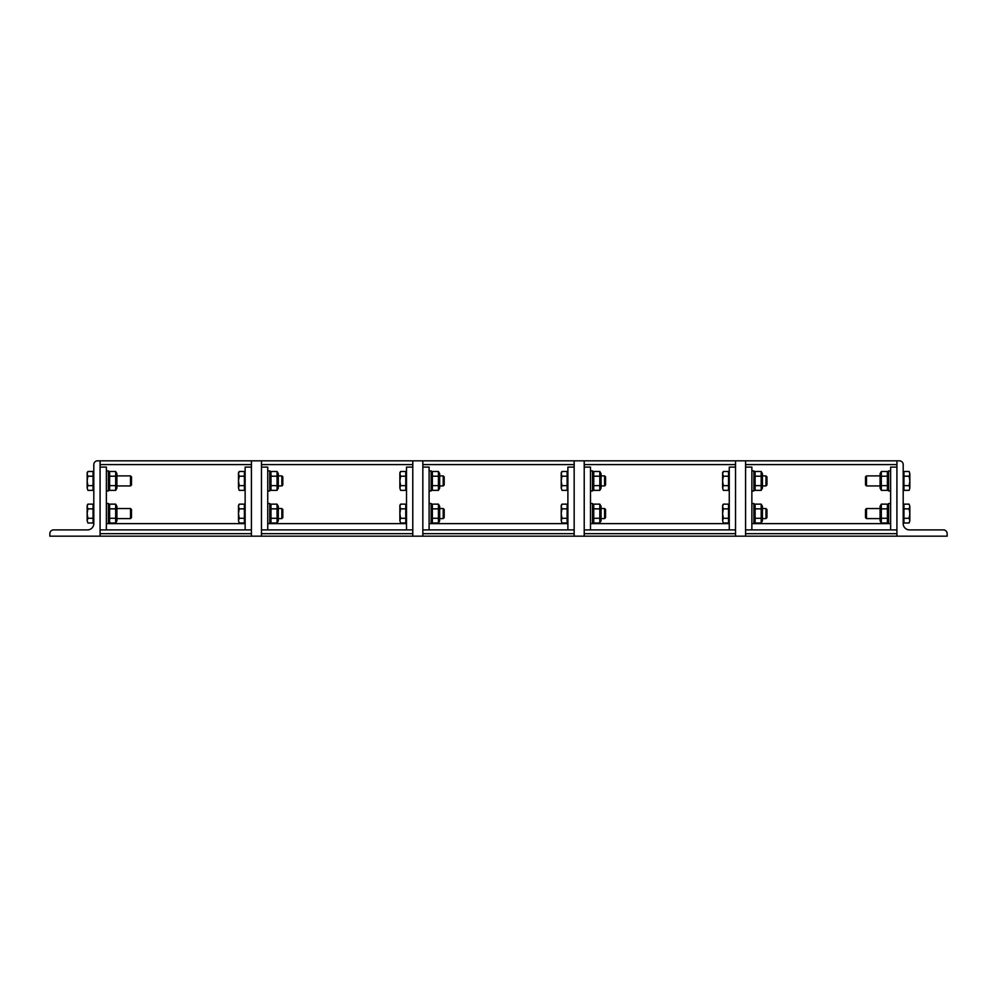 <?xml version="1.0" encoding="UTF-8"?>
<svg xmlns="http://www.w3.org/2000/svg" width="997" height="997" viewBox="0 0 997 997"><rect width="100%" height="100%" fill="white"/><g stroke="black" fill="none" stroke-linecap="round" stroke-linejoin="round"><path stroke-width="1.5" d="M49.85 533.669A3.764 3.764 0 0 1 53.614 529.893L87.524 529.893A6.281 6.281 0 0 0 93.805 523.612L93.805 464.59A3.764 3.764 0 0 1 97.569 460.826L100.086 460.826L100.086 536.174L49.85 536.174L49.85 533.669M130.52 508.545L130.52 518.59L131.479 517.63L131.479 509.504L130.52 508.545L116.911 508.545M87.15 506.501L87.873 508.856L87.15 513.567L87.15 505.404L87.873 504.146L87.15 506.501M87.873 518.278L87.15 520.633L87.15 513.567L87.873 518.278L93.045 518.278L93.045 523.001L87.873 523.001L87.15 520.633L87.873 523.001M87.873 508.856L93.045 508.856L93.045 504.146L87.873 504.146M93.045 508.856L93.045 518.278M93.045 506.264L93.805 506.264M245.137 523.612L108.374 523.612L108.374 503.522L106.367 503.522M115.677 504.146L116.911 506.289L116.911 520.858L115.677 523.001L115.677 504.146L109.608 504.146L109.608 523.001L115.677 523.001M108.374 506.289L109.608 504.146M115.677 508.856L109.608 508.856M115.677 518.278L109.608 518.278M130.52 475.893L130.52 485.938L131.479 484.978L131.479 476.853L130.52 475.893L116.911 475.893M87.15 473.849L87.873 476.205L87.15 480.915L87.15 472.752L87.873 471.494L87.15 473.849M87.873 485.626L87.15 487.982L87.15 480.915L87.873 485.626L93.045 485.626L93.045 490.35L87.873 490.35L87.15 487.982L87.873 490.35M87.873 476.205L93.045 476.205L93.045 471.494L87.873 471.494M93.045 476.205L93.045 485.626M93.045 473.612L93.805 473.612M106.367 490.96L108.374 490.96L108.374 470.871L106.367 470.871M115.677 471.494L116.911 473.637L116.911 488.206L115.677 490.35L115.677 471.494L109.608 471.494L109.608 490.35L115.677 490.35M108.374 473.637L109.608 471.494M115.677 476.205L109.608 476.205M115.677 485.626L109.608 485.626M943.386 529.893A3.764 3.764 0 0 1 947.15 533.669L947.15 536.174L896.914 536.174L896.914 460.826L899.431 460.826A3.764 3.764 0 0 1 903.195 464.59L903.195 523.612A6.281 6.281 0 0 0 909.476 529.893L943.386 529.893M866.48 518.59L866.48 508.545L865.521 509.504L865.521 517.63L866.48 518.59L880.089 518.59M880.089 508.545L866.48 508.545M909.127 504.146L909.85 506.501L909.127 504.146L903.955 504.146L903.955 508.856L909.127 508.856L909.85 506.501L909.85 513.567L909.127 508.856M909.127 523.001L909.85 520.633L909.127 523.001L903.955 523.001L903.955 508.856M909.127 518.278L909.85 513.567L909.85 520.633L909.127 518.278L903.955 518.278M903.955 506.264L903.195 506.264M890.633 503.522L888.626 503.522L888.626 523.612L751.863 523.612M881.323 523.001L880.089 520.858L880.089 506.289L881.323 504.146L881.323 523.001L887.392 523.001L887.392 504.146L888.626 506.289M881.323 504.146L887.392 504.146M881.323 508.856L887.392 508.856M881.323 518.278L887.392 518.278M866.48 485.938L866.48 475.893L865.521 476.853L865.521 484.978L866.48 485.938L880.089 485.938M880.089 475.893L866.48 475.893M909.127 471.494L909.85 473.849L909.127 471.494L903.955 471.494L903.955 476.205L909.127 476.205L909.85 473.849L909.85 480.915L909.127 476.205M909.127 490.35L909.85 487.982L909.127 490.35L903.955 490.35L903.955 476.205M909.127 485.626L909.85 480.915L909.85 487.982L909.127 485.626L903.955 485.626M903.955 473.612L903.195 473.612M890.633 470.871L888.626 470.871L888.626 490.96L890.633 490.96M881.323 490.35L880.089 488.206L880.089 473.637L881.323 471.494L881.323 490.35L887.392 490.35L887.392 471.494L888.626 473.637M881.323 471.494L887.392 471.494M881.323 476.205L887.392 476.205M881.323 485.626L887.392 485.626M245.137 529.893L245.137 467.107L251.418 467.107M251.418 529.893L100.086 529.893M106.367 529.893L106.367 467.107L100.086 467.107M896.914 460.826L745.582 460.826L745.582 536.174L896.914 536.174L896.914 533.669L745.582 533.669L745.582 536.174L735.537 536.174L735.537 533.669L584.217 533.669L584.217 536.174L574.16 536.174L574.16 533.669L422.84 533.669L422.84 536.174L412.783 536.174L412.783 533.669L261.463 533.669L261.463 536.174L251.418 536.174L251.418 533.669L100.086 533.669L100.086 536.174L251.418 536.174L251.418 460.826L100.086 460.826M406.514 529.893L406.514 467.107L412.783 467.107M412.783 529.893L261.463 529.893M267.744 529.893L267.744 467.107L261.463 467.107M412.783 460.826L261.463 460.826L261.463 536.174L412.783 536.174L412.783 460.826L422.84 460.826L422.84 536.174L574.16 536.174L574.16 460.826L422.84 460.826M567.891 529.893L567.891 467.107L574.16 467.107M574.16 529.893L422.84 529.893M429.109 529.893L429.109 467.107L422.84 467.107M729.256 529.893L729.256 467.107L735.537 467.107M735.537 529.893L584.217 529.893M590.486 529.893L590.486 467.107L584.217 467.107M735.537 460.826L584.217 460.826L584.217 536.174L735.537 536.174L735.537 460.826L745.582 460.826M890.633 529.893L890.633 467.107L896.914 467.107M896.914 529.893L745.582 529.893M751.863 529.893L751.863 467.107L745.582 467.107M251.418 460.826L261.463 460.826M281.852 508.545L281.852 518.59L282.812 517.63L282.812 509.504L281.852 508.545L278.288 508.545M238.482 506.501L239.205 508.856L238.482 513.567L238.482 505.404L239.205 504.146L238.482 506.501M239.205 518.278L238.482 520.633L238.482 513.567L239.205 518.278L244.377 518.278L244.377 523.001L239.205 523.001L238.482 520.633L239.205 523.001M239.205 508.856L244.377 508.856L244.377 504.146L239.205 504.146M244.377 508.856L244.377 518.278M244.377 506.264L245.137 506.264M406.514 523.612L269.751 523.612L269.751 503.522L267.744 503.522M277.054 504.146L278.288 506.289L278.288 520.858L277.054 523.001L277.054 504.146L270.985 504.146L270.985 523.001L277.054 523.001M269.751 506.289L270.985 504.146M277.054 508.856L270.985 508.856M277.054 518.278L270.985 518.278M281.852 475.893L281.852 485.938L282.812 484.978L282.812 476.853L281.852 475.893L278.288 475.893M238.482 473.849L239.205 476.205L238.482 480.915L238.482 472.752L239.205 471.494L238.482 473.849M239.205 485.626L238.482 487.982L238.482 480.915L239.205 485.626L244.377 485.626L244.377 490.35L239.205 490.35L238.482 487.982L239.205 490.35M239.205 476.205L244.377 476.205L244.377 471.494L239.205 471.494M244.377 476.205L244.377 485.626M244.377 473.612L245.137 473.612M267.744 490.96L269.751 490.96L269.751 470.871L267.744 470.871M277.054 471.494L278.288 473.637L278.288 488.206L277.054 490.35L277.054 471.494L270.985 471.494L270.985 490.35L277.054 490.35M269.751 473.637L270.985 471.494M277.054 476.205L270.985 476.205M277.054 485.626L270.985 485.626M443.216 508.545L443.216 518.59L444.188 517.63L444.188 509.504L443.216 508.545L439.665 508.545M399.859 506.501L400.582 508.856L399.859 513.567L399.859 505.404L400.582 504.146L399.859 506.501M400.582 518.278L399.859 520.633L399.859 513.567L400.582 518.278L405.754 518.278L405.754 523.001L400.582 523.001L399.859 520.633L400.582 523.001M400.582 508.856L405.754 508.856L405.754 504.146L400.582 504.146M405.754 508.856L405.754 518.278M405.754 506.264L406.514 506.264M567.891 523.612L431.128 523.612L431.128 503.522L429.109 503.522M438.431 504.146L439.665 506.289L439.665 520.858L438.431 523.001L438.431 504.146L432.362 504.146L432.362 523.001L438.431 523.001M431.128 506.289L432.362 504.146M438.431 508.856L432.362 508.856M438.431 518.278L432.362 518.278M443.216 475.893L443.216 485.938L444.188 484.978L444.188 476.853L443.216 475.893L439.665 475.893M399.859 473.849L400.582 476.205L399.859 480.915L399.859 472.752L400.582 471.494L399.859 473.849M400.582 485.626L399.859 487.982L399.859 480.915L400.582 485.626L405.754 485.626L405.754 490.35L400.582 490.35L399.859 487.982L400.582 490.35M400.582 476.205L405.754 476.205L405.754 471.494L400.582 471.494M405.754 476.205L405.754 485.626M405.754 473.612L406.514 473.612M429.109 490.96L431.128 490.96L431.128 470.871L429.109 470.871M438.431 471.494L439.665 473.637L439.665 488.206L438.431 490.35L438.431 471.494L432.362 471.494L432.362 490.35L438.431 490.35M431.128 473.637L432.362 471.494M438.431 476.205L432.362 476.205M438.431 485.626L432.362 485.626M574.16 460.826L584.217 460.826M604.593 508.545L604.593 518.59L605.565 517.63L605.565 509.504L604.593 508.545L601.041 508.545M561.224 506.501L561.959 508.856L561.224 513.567L561.224 505.404L561.959 504.146L561.224 506.501M561.959 518.278L561.224 520.633L561.224 513.567L561.959 518.278L567.131 518.278L567.131 523.001L561.959 523.001L561.224 520.633L561.959 523.001M561.959 508.856L567.131 508.856L567.131 504.146L561.959 504.146M567.131 508.856L567.131 518.278M567.131 506.264L567.891 506.264M729.256 523.612L592.505 523.612L592.505 503.522L590.486 503.522M599.808 504.146L601.041 506.289L601.041 520.858L599.808 523.001L599.808 504.146L593.738 504.146L593.738 523.001L599.808 523.001M592.505 506.289L593.738 504.146M599.808 508.856L593.738 508.856M599.808 518.278L593.738 518.278M604.593 475.893L604.593 485.938L605.565 484.978L605.565 476.853L604.593 475.893L601.041 475.893M561.224 473.849L561.959 476.205L561.224 480.915L561.224 472.752L561.959 471.494L561.224 473.849M561.959 485.626L561.224 487.982L561.224 480.915L561.959 485.626L567.131 485.626L567.131 490.35L561.959 490.35L561.224 487.982L561.959 490.35M561.959 476.205L567.131 476.205L567.131 471.494L561.959 471.494M567.131 476.205L567.131 485.626M567.131 473.612L567.891 473.612M590.486 490.96L592.505 490.96L592.505 470.871L590.486 470.871M599.808 471.494L601.041 473.637L601.041 488.206L599.808 490.35L599.808 471.494L593.738 471.494L593.738 490.35L599.808 490.35M592.505 473.637L593.738 471.494M599.808 476.205L593.738 476.205M599.808 485.626L593.738 485.626M765.97 508.545L765.97 518.59L766.942 517.63L766.942 509.504L765.97 508.545L762.418 508.545M722.601 506.501L723.336 508.856L722.601 513.567L722.601 505.404L723.336 504.146L722.601 506.501M723.336 518.278L722.601 520.633L722.601 513.567L723.336 518.278L728.508 518.278L728.508 523.001L723.336 523.001L722.601 520.633L723.336 523.001M723.336 508.856L728.508 508.856L728.508 504.146L723.336 504.146M728.508 508.856L728.508 518.278M728.508 506.264L729.256 506.264M753.882 523.612L753.882 503.522L751.863 503.522M761.185 504.146L762.418 506.289L762.418 520.858L761.185 523.001L761.185 504.146L755.115 504.146L755.115 523.001L761.185 523.001M753.882 506.289L755.115 504.146M761.185 508.856L755.115 508.856M761.185 518.278L755.115 518.278M765.97 475.893L765.97 485.938L766.942 484.978L766.942 476.853L765.97 475.893L762.418 475.893M722.601 473.849L723.336 476.205L722.601 480.915L722.601 472.752L723.336 471.494L722.601 473.849M723.336 485.626L722.601 487.982L722.601 480.915L723.336 485.626L728.508 485.626L728.508 490.35L723.336 490.35L722.601 487.982L723.336 490.35M723.336 476.205L728.508 476.205L728.508 471.494L723.336 471.494M728.508 476.205L728.508 485.626M728.508 473.612L729.256 473.612M751.863 490.96L753.882 490.96L753.882 470.871L751.863 470.871M761.185 471.494L762.418 473.637L762.418 488.206L761.185 490.35L761.185 471.494L755.115 471.494L755.115 490.35L761.185 490.35M753.882 473.637L755.115 471.494M761.185 476.205L755.115 476.205M761.185 485.626L755.115 485.626M100.086 464.59L251.418 464.59M261.463 464.59L412.783 464.59M422.84 464.59L574.16 464.59M584.217 464.59L735.537 464.59M745.582 464.59L896.914 464.59M116.911 518.59L130.52 518.59M93.045 520.87L93.805 520.87M106.367 523.612L108.374 523.612M108.374 520.858L109.608 523.001M116.911 485.938L130.52 485.938M93.045 488.218L93.805 488.218M108.374 488.206L109.608 490.35M903.955 520.87L903.195 520.87M890.633 523.612L888.626 523.612M888.626 520.858L887.392 523.001M903.955 488.218L903.195 488.218M888.626 488.206L887.392 490.35M278.288 518.59L281.852 518.59M244.377 520.87L245.137 520.87M269.751 523.612L267.744 523.612M269.751 520.858L270.985 523.001M278.288 485.938L281.852 485.938M244.377 488.218L245.137 488.218M269.751 488.206L270.985 490.35M439.665 518.59L443.216 518.59M405.754 520.87L406.514 520.87M431.128 523.612L429.109 523.612M431.128 520.858L432.362 523.001M439.665 485.938L443.216 485.938M405.754 488.218L406.514 488.218M431.128 488.206L432.362 490.35M601.041 518.59L604.593 518.59M567.131 520.87L567.891 520.87M592.505 523.612L590.486 523.612M592.505 520.858L593.738 523.001M601.041 485.938L604.593 485.938M567.131 488.218L567.891 488.218M592.505 488.206L593.738 490.35M762.418 518.59L765.97 518.59M728.508 520.87L729.256 520.87M753.882 520.858L755.115 523.001M762.418 485.938L765.97 485.938M728.508 488.218L729.256 488.218M753.882 488.206L755.115 490.35"/></g></svg>
